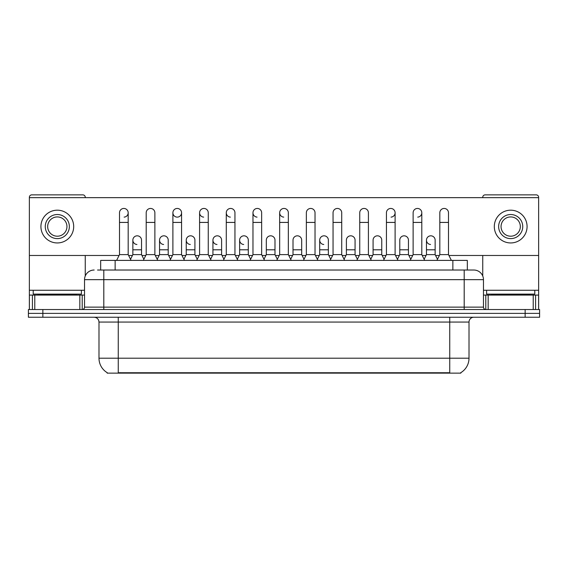<?xml version="1.0" encoding="UTF-8"?>
<svg xmlns="http://www.w3.org/2000/svg" width="568" height="568" viewBox="0 0 568 568"><rect width="100%" height="100%" fill="white"/><g stroke="black" fill="none" stroke-linecap="round" stroke-linejoin="round"><path stroke-width="0.85" d="M100.678 270.027L100.678 260.392L467.322 260.392L467.322 270.027M460.825 372.658L460.825 373.133L107.174 373.133L107.174 372.658M107.317 372.743A16.863 16.863 0 0 1 98.988 358.202L118.258 358.202L118.258 372.743L449.742 372.743L449.742 358.202L469.012 358.202L469.012 322.063A4.821 4.821 0 0 1 473.833 317.242M98.988 358.202L98.988 322.063C98.697 319.138 97.093 317.533 94.167 317.242M460.683 372.743A16.863 16.863 0 0 0 469.012 358.202M42.856 309.539L539.6 309.539L539.6 313.387L28.4 313.387L28.4 317.242L42.856 317.242L42.856 313.387L28.4 313.387L28.4 309.539L42.856 309.539L42.856 313.387L539.6 313.387L539.6 317.242L42.856 317.242M97.76 270.027L473.684 270.027M97.54 270.027L103.802 270.027L103.802 279.662L84.533 279.662L84.533 307.125A2.407 2.407 0 0 1 82.119 309.539M94.167 270.027A9.635 9.635 0 0 0 84.533 279.662M473.833 270.027A9.635 9.635 0 0 1 483.467 279.662L483.467 307.125C483.595 308.58 484.405 309.382 485.881 309.539M116.617 260.392L119.507 254.613L128.183 254.613L131.073 260.392M128.183 254.613L128.183 212.787A4.338 4.338 0 0 0 123.845 208.449A4.338 4.338 0 0 1 124.122 208.463M119.507 254.613L119.507 222.422L128.183 222.422M119.507 222.422L119.507 212.787A4.338 4.338 0 0 1 123.845 208.449M130.519 259.285L132.855 254.613L141.531 254.613L143.867 259.285M141.531 254.613L141.531 240.157A4.338 4.338 0 0 0 137.463 235.826A4.338 4.338 0 0 1 141.531 240.157M132.855 254.613L132.855 249.792L141.531 249.792M132.855 249.792L132.855 240.157A4.338 4.338 0 0 1 137.463 235.826M143.313 260.392L146.203 254.613L154.872 254.613L157.769 260.392M154.872 254.613L154.872 212.787A4.338 4.338 0 0 0 150.541 208.449A4.338 4.338 0 0 1 150.811 208.463M146.203 254.613L146.203 222.422L154.872 222.422M146.203 222.422L146.203 212.787A4.338 4.338 0 0 1 150.541 208.449M170.002 260.392L172.892 254.613L181.568 254.613L184.458 260.392M181.568 254.613L181.568 212.787A4.338 4.338 0 0 0 177.23 208.449A4.338 4.338 0 0 0 172.899 212.652A4.338 4.338 0 0 0 176.96 217.118M172.892 254.613L172.892 222.422L181.568 222.422M172.892 222.422L172.892 212.787A4.338 4.338 0 0 1 177.5 208.463M196.698 260.392L199.588 254.613L208.257 254.613L211.147 260.392M208.257 254.613L208.257 212.787A4.338 4.338 0 0 0 203.926 208.449A4.338 4.338 0 0 0 199.588 212.652A4.338 4.338 0 0 0 203.649 217.118M199.588 254.613L199.588 222.422L208.257 222.422M199.588 222.422L199.588 212.787A4.338 4.338 0 0 1 204.196 208.463M223.387 260.392L226.277 254.613L234.953 254.613L237.843 260.392M234.953 254.613L234.953 212.787A4.338 4.338 0 0 0 230.615 208.449A4.338 4.338 0 0 0 226.284 212.652A4.338 4.338 0 0 0 230.345 217.118M226.277 254.613L226.277 222.422L234.953 222.422M226.277 222.422L226.277 212.787A4.338 4.338 0 0 1 230.885 208.463M157.215 259.285L159.551 254.613L168.22 254.613L170.556 259.285M168.22 254.613L168.22 240.157A4.338 4.338 0 0 0 164.159 235.826A4.338 4.338 0 0 1 168.22 240.157M159.551 254.613L159.551 249.792L168.22 249.792M159.551 249.792L159.551 240.157A4.338 4.338 0 0 1 164.159 235.826M183.904 259.285L186.24 254.613L194.916 254.613L197.252 259.285M194.916 254.613L194.916 240.157A4.338 4.338 0 0 0 190.848 235.826A4.338 4.338 0 0 1 194.916 240.157M186.24 254.613L186.24 249.792L194.916 249.792M186.24 249.792L186.24 240.157A4.338 4.338 0 0 1 190.848 235.826M210.593 259.285L212.936 254.613L221.605 254.613L223.941 259.285M221.605 254.613L221.605 240.157A4.338 4.338 0 0 0 217.544 235.826A4.338 4.338 0 0 1 221.605 240.157M212.936 254.613L212.936 249.792L221.605 249.792M212.936 249.792L212.936 240.157A4.338 4.338 0 0 1 217.544 235.826M81.401 290.262L33.221 290.262L33.221 294.118L81.401 294.118L81.401 290.262L84.533 290.262M76.581 295.083L76.581 294.6A0.483 0.483 0 0 1 77.063 294.118M76.581 294.6L38.035 294.6A0.483 0.483 0 0 0 37.552 294.118M38.035 294.6L38.035 295.083M534.779 290.262L486.599 290.262L486.599 294.118L534.779 294.118L534.779 290.262L538.634 290.262L538.634 309.539L538.634 295.083L535.588 295.083L535.588 309.539M529.965 295.083L529.965 294.6A0.483 0.483 0 0 1 530.448 294.118M529.965 294.6L491.419 294.6A0.483 0.483 0 0 0 490.937 294.118M491.419 294.6L491.419 295.083M79.832 309.539L79.832 295.083L34.783 295.083L34.783 309.539M85.257 197.657L85.257 197.274A2.407 2.407 0 0 0 82.843 194.867L31.772 194.867A2.407 2.407 0 0 0 29.366 197.274L29.366 295.083L34.783 295.083M85.257 255.479L85.257 276.005M79.832 295.083L84.533 295.083M29.366 309.539L29.366 295.083M533.217 309.539L533.217 295.083L488.168 295.083L488.168 309.539M448.926 255.479L538.634 255.479L538.634 197.274A2.407 2.407 0 0 0 536.227 194.867L485.157 194.867A2.407 2.407 0 0 0 482.743 197.274L482.743 197.657M482.743 255.479L482.743 276.005M538.634 255.479L538.634 290.262M483.467 295.083L488.168 295.083M533.217 295.083L535.588 295.083M437.481 259.285L435.145 254.613L426.469 254.613L426.469 240.157A4.338 4.338 0 0 1 430.807 235.819A4.338 4.338 0 0 0 426.476 240.023A4.338 4.338 0 0 0 430.537 244.481M330.711 259.285L328.375 254.613L319.699 254.613L319.699 240.157A4.338 4.338 0 0 1 324.037 235.819A4.338 4.338 0 0 0 319.706 240.023A4.338 4.338 0 0 0 323.767 244.481M250.637 259.285L248.301 254.613L239.625 254.613L239.625 240.157A4.338 4.338 0 0 1 243.963 235.819A4.338 4.338 0 0 0 239.625 240.023A4.338 4.338 0 0 0 243.686 244.481M291.228 260.392L288.338 254.613L279.662 254.613L279.662 212.787A4.338 4.338 0 0 1 284 208.449A4.338 4.338 0 0 0 279.669 212.652A4.338 4.338 0 0 0 283.73 217.118M217.267 235.819A4.338 4.338 0 0 0 212.936 240.023A4.338 4.338 0 0 0 216.997 244.481M190.578 235.819A4.338 4.338 0 0 0 186.24 240.023A4.338 4.338 0 0 0 190.301 244.481M163.882 235.819A4.338 4.338 0 0 0 159.551 240.023A4.338 4.338 0 0 0 163.612 244.481M264.532 260.392L261.642 254.613L252.973 254.613L252.973 212.787A4.338 4.338 0 0 1 257.311 208.449A4.338 4.338 0 0 0 252.973 212.652A4.338 4.338 0 0 0 257.034 217.118M137.193 235.819A4.338 4.338 0 0 0 132.855 240.023A4.338 4.338 0 0 0 136.923 244.481M355.064 240.157L355.064 240.157A4.338 4.338 0 0 0 351.003 235.826A4.338 4.338 0 0 1 355.064 240.157L355.064 254.613L357.407 259.285M391.04 217.118A4.338 4.338 0 0 0 395.108 212.787A4.338 4.338 0 0 0 390.77 208.449A4.338 4.338 0 0 1 391.04 208.463M274.99 240.157L274.99 240.157A4.338 4.338 0 0 0 270.929 235.826A4.338 4.338 0 0 1 274.99 240.157L274.99 254.613L277.326 259.285M29.366 255.479L119.074 255.479M128.617 255.479L132.422 255.479M141.964 255.479L145.77 255.479M155.305 255.479L159.118 255.479M168.653 255.479L172.459 255.479M182.001 255.479L185.807 255.479M195.349 255.479L199.155 255.479M208.69 255.479L212.503 255.479M222.038 255.479L225.844 255.479M235.386 255.479L239.192 255.479M248.734 255.479L252.54 255.479M262.075 255.479L265.881 255.479M275.423 255.479L279.229 255.479M288.771 255.479L292.577 255.479M302.119 255.479L305.925 255.479M315.46 255.479L319.266 255.479M328.808 255.479L332.614 255.479M342.156 255.479L345.962 255.479M355.497 255.479L359.31 255.479M368.845 255.479L372.651 255.479M382.193 255.479L385.999 255.479M395.541 255.479L399.347 255.479M408.882 255.479L412.695 255.479M422.23 255.479L426.035 255.479M435.578 255.479L439.383 255.479M538.634 197.657L29.366 197.657M124.122 217.118A4.338 4.338 0 0 0 128.183 212.787M177.5 217.118A4.338 4.338 0 0 0 181.568 212.787M301.679 240.157L301.679 240.157A4.338 4.338 0 0 0 297.618 235.826A4.338 4.338 0 0 1 301.679 240.157L301.679 254.613L304.022 259.285M417.736 217.118A4.338 4.338 0 0 0 421.797 212.787A4.338 4.338 0 0 0 417.459 208.449A4.338 4.338 0 0 1 417.736 208.463M57.311 214.526A12.049 12.049 0 0 0 45.262 226.568A12.049 12.049 0 0 0 57.311 238.617A12.049 12.049 0 0 0 69.353 226.568A12.049 12.049 0 0 0 57.311 214.526M57.311 216.933A9.635 9.635 0 0 0 47.669 226.568A9.635 9.635 0 0 0 57.311 236.203A9.635 9.635 0 0 0 66.946 226.568A9.635 9.635 0 0 0 57.311 216.933M57.311 242.948A16.38 16.38 0 0 0 73.691 226.568A16.38 16.38 0 0 0 57.311 210.188A16.38 16.38 0 0 0 40.924 226.568A16.38 16.38 0 0 0 57.311 242.948M510.689 214.526A12.049 12.049 0 0 0 498.647 226.568A12.049 12.049 0 0 0 510.689 238.617A12.049 12.049 0 0 0 522.737 226.568A12.049 12.049 0 0 0 510.689 214.526M510.689 216.933A9.635 9.635 0 0 0 501.054 226.568A9.635 9.635 0 0 0 510.689 236.203A9.635 9.635 0 0 0 520.331 226.568A9.635 9.635 0 0 0 510.689 216.933M510.689 242.948A16.38 16.38 0 0 0 527.076 226.568A16.38 16.38 0 0 0 510.689 210.188A16.38 16.38 0 0 0 494.309 226.568A16.38 16.38 0 0 0 510.689 242.948M252.973 254.613L250.083 260.392M261.642 254.613L261.642 212.787A4.338 4.338 0 0 0 257.311 208.449A4.338 4.338 0 0 1 257.581 208.463M279.662 254.613L276.772 260.392M288.338 254.613L288.338 212.787A4.338 4.338 0 0 0 284 208.449A4.338 4.338 0 0 1 284.27 208.463M303.468 260.392L306.358 254.613L315.027 254.613L317.917 260.392M315.027 254.613L315.027 212.787A4.338 4.338 0 0 0 310.689 208.449A4.338 4.338 0 0 1 310.966 208.463M306.358 254.613L306.358 222.422L315.027 222.422M306.358 222.422L306.358 212.787A4.338 4.338 0 0 1 310.689 208.449M239.625 254.613L237.289 259.285M248.301 254.613L248.301 240.157A4.338 4.338 0 0 0 244.233 235.826A4.338 4.338 0 0 1 248.301 240.157M263.978 259.285L266.321 254.613L274.99 254.613M266.321 254.613L266.321 249.792L274.99 249.792M266.321 249.792L266.321 240.157A4.338 4.338 0 0 1 270.929 235.826M290.674 259.285L293.01 254.613L301.679 254.613M293.01 254.613L293.01 249.792L301.679 249.792M293.01 249.792L293.01 240.157A4.338 4.338 0 0 1 297.618 235.826M330.157 260.392L333.047 254.613L341.723 254.613L344.613 260.392M341.723 254.613L341.723 212.787A4.338 4.338 0 0 0 337.385 208.449A4.338 4.338 0 0 1 337.655 208.463M333.047 254.613L333.047 222.422L341.723 222.422M333.047 222.422L333.047 212.787A4.338 4.338 0 0 1 337.385 208.449M356.853 260.392L359.743 254.613L368.412 254.613L371.302 260.392M368.412 254.613L368.412 212.787A4.338 4.338 0 0 0 364.074 208.449A4.338 4.338 0 0 1 364.351 208.463M359.743 254.613L359.743 222.422L368.412 222.422M359.743 222.422L359.743 212.787A4.338 4.338 0 0 1 364.074 208.449M383.542 260.392L386.432 254.613L395.108 254.613L397.998 260.392M395.108 254.613L395.108 212.787M386.432 254.613L386.432 222.422L395.108 222.422M386.432 222.422L386.432 212.787A4.338 4.338 0 0 1 390.77 208.449M410.231 260.392L413.128 254.613L421.797 254.613L424.686 260.392M421.797 254.613L421.797 212.787M413.128 254.613L413.128 222.422L421.797 222.422M413.128 222.422L413.128 212.787A4.338 4.338 0 0 1 417.459 208.449M436.927 260.392L439.817 254.613L448.493 254.613L451.382 260.392M448.493 254.613L448.493 212.787A4.338 4.338 0 0 0 444.155 208.449A4.338 4.338 0 0 1 444.425 208.463M439.817 254.613L439.817 222.422L448.493 222.422M439.817 222.422L439.817 212.787A4.338 4.338 0 0 1 444.155 208.449M319.699 254.613L317.363 259.285M328.375 254.613L328.375 240.157A4.338 4.338 0 0 0 324.314 235.826A4.338 4.338 0 0 1 328.375 240.157M344.059 259.285L346.395 254.613L355.064 254.613M346.395 254.613L346.395 249.792L355.064 249.792M346.395 249.792L346.395 240.157A4.338 4.338 0 0 1 351.003 235.826M370.748 259.285L373.084 254.613L381.76 254.613L384.096 259.285M381.76 254.613L381.76 240.157A4.338 4.338 0 0 0 377.699 235.826A4.338 4.338 0 0 1 381.76 240.157M373.084 254.613L373.084 249.792L381.76 249.792M373.084 249.792L373.084 240.157A4.338 4.338 0 0 1 377.699 235.826M397.444 259.285L399.78 254.613L408.449 254.613L410.785 259.285M408.449 254.613L408.449 240.157A4.338 4.338 0 0 0 404.388 235.826A4.338 4.338 0 0 1 408.449 240.157M399.78 254.613L399.78 249.792L408.449 249.792M399.78 249.792L399.78 240.157A4.338 4.338 0 0 1 404.388 235.826M426.469 254.613L424.133 259.285M435.145 254.613L435.145 240.157A4.338 4.338 0 0 0 431.076 235.826A4.338 4.338 0 0 1 435.145 240.157M447.818 373.133L447.818 372.658M120.182 373.133L120.182 372.658M115.134 270.027L115.134 260.392M452.866 270.027L452.866 260.392M449.742 317.242L449.742 322.063L98.988 322.063M469.012 322.063L449.742 322.063L449.742 358.202L118.258 358.202L118.258 317.242M525.144 317.242L525.144 309.539M103.802 309.539L103.802 307.125L483.467 307.125M84.533 307.125L103.802 307.125L103.802 279.662L464.198 279.662L464.198 309.539M483.467 279.662L464.198 279.662L464.198 270.027M33.221 290.262L29.366 290.262M82.204 295.083L82.204 309.532M29.401 295.083L29.401 309.539M32.411 309.539L32.411 295.083M486.599 290.262L483.467 290.262M538.599 309.539L538.599 295.083M485.796 309.532L485.796 295.083M252.973 222.422L261.642 222.422M279.662 222.422L288.338 222.422M239.625 249.792L248.301 249.792M319.699 249.792L328.375 249.792M426.469 249.792L435.145 249.792"/></g></svg>
